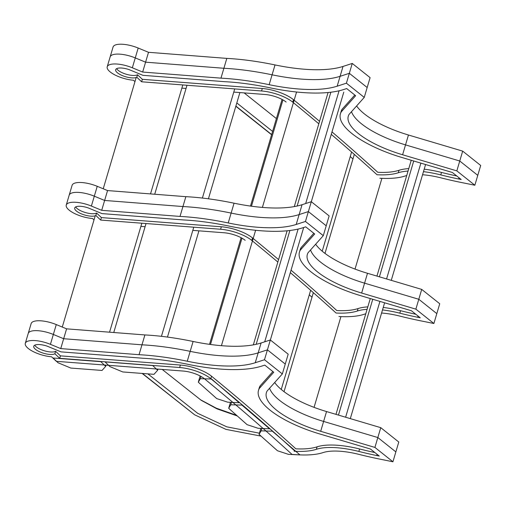 <?xml version="1.0" encoding="UTF-8"?>
<svg xmlns="http://www.w3.org/2000/svg" width="506" height="506" viewBox="0 0 506 506"><rect width="100%" height="100%" fill="white"/><g stroke="black" fill="none" stroke-linecap="round" stroke-linejoin="round"><path stroke-width="0.76" d="M338.912 316.509A70.46 24.073 -163.5 0 0 364.048 314.315A44.952 15.357 16.5 0 1 365.762 313.821M381.594 313.012A44.952 15.357 16.5 0 1 399.968 316.123A160.022 54.667 -163.5 0 0 418.829 320.45L433.889 323.498L415.869 309.153L361.645 293.037A63.206 21.594 16.5 0 1 307.338 254.429A63.206 21.594 16.5 0 1 308.097 252.703L323.29 235.669L305.453 221.464L296.212 224.455A99.423 33.965 16.5 0 1 228.212 222.956A141.781 48.437 -163.5 0 0 180.01 216.423L101.7 210.325L91.384 206.062A18.867 6.445 -163.5 0 0 66.261 205.05A18.867 6.445 -163.5 0 0 74.028 213.241A18.867 6.445 -163.5 0 0 92.49 218.497L94.008 219.933M415.869 309.153L418.797 299.274L436.817 313.625L418.797 299.274L421.719 289.4L439.739 303.745L433.889 323.498M421.719 289.4L367.495 273.284L364.573 283.158L418.797 299.274L364.573 283.158A63.206 21.594 16.5 0 1 310.532 249.97A63.206 21.594 16.5 0 0 364.573 283.158L361.645 293.037M305.453 221.464L308.375 211.59L326.218 225.796L308.375 211.59L311.304 201.711L329.14 215.917L323.29 235.669M311.304 201.711L302.063 204.702L299.135 214.582L308.375 211.59L299.135 214.582A99.423 33.965 16.5 0 1 231.134 213.083A141.781 48.437 -163.5 0 0 182.932 206.543L180.01 216.423M302.063 204.702A99.423 33.965 16.5 0 1 234.063 203.203A141.781 48.437 -163.5 0 0 185.86 196.67L182.932 206.543L104.628 200.452L101.7 210.325M185.86 196.67L107.557 190.572L104.628 200.452L94.306 196.183A18.867 6.445 -163.5 0 0 69.183 195.171L66.261 205.05M140.896 226.391L145.095 226.713M192.818 230.369L224.12 232.766A17.071 5.832 16.5 0 1 245.163 240.312M309.292 294.821A2433.677 831.409 16.5 0 1 312 297.224M382.504 309.925A53.174 18.165 16.5 0 1 399.816 313.17A151.806 51.859 -163.5 0 0 417.671 317.268L420.239 317.787L411.403 310.754L360.829 295.725A71.422 24.402 16.5 0 1 299.457 252.096A71.422 24.402 16.5 0 1 300.368 250.053L314.7 233.987L305.719 226.84L302.911 227.751A107.639 36.774 16.5 0 1 229.288 226.125A133.571 45.629 -163.5 0 0 183.697 219.958L101.965 213.595L88.316 207.953A11.474 3.921 -163.5 0 0 74.711 207.972A11.474 3.921 -163.5 0 0 82.902 214.436A11.474 3.921 -163.5 0 0 95.836 215.493L100.662 220.059L220.603 229.25A25.294 8.64 16.5 0 1 251.779 240.42A2453.354 838.132 16.5 0 1 277.857 262.064M290.311 272.645A2453.354 838.132 16.5 0 1 336.073 313.018A62.238 21.265 -163.5 0 0 357.331 311.026A53.174 18.165 16.5 0 1 367.09 309.343M291.045 270.172A2453.354 838.132 16.5 0 1 336.806 310.551A62.238 21.265 -163.5 0 0 358.065 308.559A53.174 18.165 16.5 0 1 367.818 306.876M383.238 307.458A53.174 18.165 16.5 0 1 400.55 310.703A151.806 51.859 -163.5 0 0 415.799 314.251M418.038 316.035L417.671 317.268M299.457 252.096L300.185 249.622A71.422 24.402 16.5 0 1 301.102 247.579L300.368 250.053M301.102 247.579L313.84 233.304M75.691 206.922A11.474 3.921 -163.5 0 0 85.451 212.558A11.474 3.921 -163.5 0 0 96.57 213.02L95.836 215.493M96.57 213.02L101.396 217.593L100.662 220.059M101.396 217.593L221.331 226.777A25.294 8.64 16.5 0 1 252.513 237.953A2453.354 838.132 16.5 0 1 278.585 259.597M367.495 273.284A63.206 21.594 16.5 0 1 315.643 244.24M296.212 224.455L299.135 214.582A99.423 33.965 16.5 0 1 231.134 213.083A141.781 48.437 -163.5 0 0 182.932 206.543L104.628 200.452L94.306 196.183A18.867 6.445 -163.5 0 0 69.183 195.171L72.111 185.297A18.867 6.445 -163.5 0 1 97.234 186.309L91.384 206.062M107.557 190.572L97.234 186.309M134.963 81.662L133.451 80.226A18.867 6.445 16.5 0 1 114.982 74.97A18.867 6.445 16.5 0 1 107.215 66.779L110.144 56.9A18.867 6.445 16.5 0 1 135.266 57.912L145.589 62.175L148.511 52.301L226.821 58.392A141.781 48.437 16.5 0 1 275.017 64.932A99.423 33.965 -163.5 0 0 343.024 66.431L352.258 63.44L370.101 77.646L367.173 87.519L349.336 73.313L352.258 63.44M107.215 66.779A18.867 6.445 16.5 0 1 132.338 67.791L135.266 57.912A18.867 6.445 16.5 0 0 110.144 56.9L113.066 47.026A18.867 6.445 16.5 0 1 138.189 48.038L148.511 52.301M132.338 67.791L142.66 72.054L145.589 62.175L223.892 68.272L226.821 58.392M142.66 72.054L220.964 78.145L223.892 68.272A141.781 48.437 16.5 0 1 272.095 74.806A99.423 33.965 -163.5 0 0 340.095 76.311L349.336 73.313L367.173 87.519L364.25 97.399L349.058 114.426A63.206 21.594 -163.5 0 0 348.292 116.159A63.206 21.594 -163.5 0 0 402.605 154.766L456.829 170.876L462.68 151.123L480.7 165.475L477.772 175.354L459.758 161.003L477.772 175.354L474.849 185.228L459.79 182.179A160.022 54.667 16.5 0 1 440.928 177.853A44.952 15.357 -163.5 0 0 422.548 174.741M356.603 105.969A63.206 21.594 -163.5 0 0 408.456 135.007L462.68 151.123M402.605 154.766L405.527 144.887A63.206 21.594 -163.5 0 1 351.493 111.693A63.206 21.594 -163.5 0 0 405.527 144.887L459.758 161.003L405.527 144.887L408.456 135.007M352.96 158.954A2433.677 831.409 -163.5 0 0 350.247 156.55M286.124 102.041A17.071 5.832 -163.5 0 0 265.081 94.495L233.772 92.098M186.056 88.442L181.856 88.12M138.189 48.038L135.266 57.912L145.589 62.175L223.892 68.272A141.781 48.437 16.5 0 1 272.095 74.806A99.423 33.965 -163.5 0 0 340.095 76.311L349.336 73.313L346.408 83.193L364.25 97.399M220.964 78.145A141.781 48.437 16.5 0 1 269.167 84.685A99.423 33.965 -163.5 0 0 337.167 86.184L346.408 83.193M456.829 170.876L474.849 185.228M406.723 175.55A44.952 15.357 -163.5 0 0 405.009 176.037A70.46 24.073 16.5 0 1 379.867 178.238M408.045 171.072A53.174 18.165 -163.5 0 0 398.292 172.755A62.238 21.265 16.5 0 1 377.033 174.747A2453.354 838.132 -163.5 0 0 331.272 134.375M318.812 123.793A2453.354 838.132 -163.5 0 0 292.74 102.149A25.294 8.64 -163.5 0 0 261.558 90.972L141.623 81.789L136.797 77.222A11.474 3.921 16.5 0 1 123.856 76.166A11.474 3.921 16.5 0 1 115.672 69.701A11.474 3.921 16.5 0 1 129.277 69.683L142.926 75.324L224.658 81.681A133.571 45.629 16.5 0 1 270.242 87.854A107.639 36.774 -163.5 0 0 343.871 89.473L346.68 88.563L355.655 95.716L341.329 111.775A71.422 24.402 -163.5 0 0 340.411 113.825A71.422 24.402 -163.5 0 0 401.783 157.448L452.364 172.483L461.194 179.516L458.626 178.991A151.806 51.859 16.5 0 1 440.777 174.899A53.174 18.165 -163.5 0 0 423.465 171.654M408.778 168.599A53.174 18.165 -163.5 0 0 399.019 170.288A62.238 21.265 16.5 0 1 377.761 172.28A2453.354 838.132 -163.5 0 0 331.999 131.902M319.545 121.32A2453.354 838.132 -163.5 0 0 293.474 99.682A25.294 8.64 -163.5 0 0 262.291 88.506L142.357 79.316L137.524 74.749A11.474 3.921 16.5 0 1 126.411 74.287A11.474 3.921 16.5 0 1 116.646 68.652M141.623 81.789L142.357 79.316M136.797 77.222L137.524 74.749M354.795 95.027L342.056 109.309A71.422 24.402 -163.5 0 0 341.145 111.352L340.411 113.825M341.329 111.775L342.056 109.309M458.626 178.991L458.993 177.758M456.754 175.98A151.806 51.859 16.5 0 1 441.504 172.432A53.174 18.165 -163.5 0 0 424.199 169.181M292.032 454.432L297.952 454.78A70.46 24.073 -163.5 0 0 323.094 452.585A44.952 15.357 16.5 0 1 359.007 454.394A160.022 54.667 -163.5 0 0 377.874 458.721L392.934 461.776L374.914 447.424L320.69 431.308A63.206 21.594 16.5 0 1 266.377 392.7A63.206 21.594 16.5 0 1 267.143 390.974L282.335 373.94L264.493 359.734L255.252 362.732A99.423 33.965 16.5 0 1 187.252 361.227A141.781 48.437 -163.5 0 0 139.049 354.693L60.745 348.596L50.423 344.333A18.867 6.445 -163.5 0 0 25.3 343.321A18.867 6.445 -163.5 0 0 33.067 351.512A18.867 6.445 -163.5 0 0 51.53 356.774L56.343 361.328L183.159 371.043A17.071 5.832 16.5 0 1 204.209 378.583A2433.677 831.409 16.5 0 1 292.032 454.432M374.914 447.424L377.837 437.545L395.856 451.896L377.837 437.545L380.765 427.671L398.785 442.023L392.934 461.776M380.765 427.671L326.541 411.555L323.612 421.435L377.837 437.545L323.612 421.435A63.206 21.594 16.5 0 1 269.578 388.241A63.206 21.594 16.5 0 0 323.612 421.435L320.69 431.308M264.493 359.734L267.421 349.861L285.257 364.067L267.421 349.861L270.343 339.981L288.186 354.187L282.335 373.94M270.343 339.981L261.102 342.979L258.18 352.853L267.421 349.861L258.18 352.853A99.423 33.965 16.5 0 1 190.174 351.354A141.781 48.437 -163.5 0 0 141.977 344.814L139.049 354.693M261.102 342.979A99.423 33.965 16.5 0 1 193.102 341.474A141.781 48.437 -163.5 0 0 144.899 334.94L141.977 344.814L63.667 338.723L60.745 348.596M144.899 334.94L66.596 328.843L63.667 338.723L53.345 334.46A18.867 6.445 -163.5 0 0 28.228 333.448L25.3 343.321M295.118 451.295L294.169 451.244A62.238 21.265 -163.5 0 0 295.112 451.295A2453.354 838.132 16.5 0 1 295.118 451.295A62.238 21.265 -163.5 0 0 316.37 449.303A53.174 18.165 16.5 0 1 358.855 451.441A151.806 51.859 -163.5 0 0 376.711 455.539L379.279 456.058L370.449 449.024L319.868 433.996A71.422 24.402 16.5 0 1 258.496 390.366A71.422 24.402 16.5 0 1 259.414 388.323L273.74 372.258L264.764 365.111L261.956 366.021A107.639 36.774 16.5 0 1 188.327 364.396A133.571 45.629 -163.5 0 0 142.736 358.229L61.011 351.866L47.362 346.23A11.474 3.921 -163.5 0 0 33.757 346.249A11.474 3.921 -163.5 0 0 41.941 352.714A11.474 3.921 -163.5 0 0 54.882 353.764L59.708 358.33L179.643 367.52A25.294 8.64 16.5 0 1 210.825 378.697A2453.354 838.132 16.5 0 1 295.112 451.295M34.731 345.193A11.474 3.921 -163.5 0 0 44.496 350.829A11.474 3.921 -163.5 0 0 55.609 351.297L60.435 355.863L180.376 365.047A25.294 8.64 16.5 0 1 211.552 376.224A2453.354 838.132 16.5 0 1 295.846 448.822A62.238 21.265 -163.5 0 0 317.104 446.83A53.174 18.165 16.5 0 1 359.589 448.974A151.806 51.859 -163.5 0 0 374.838 452.522M377.078 454.306L376.711 455.539M258.496 390.366L259.23 387.9A71.422 24.402 16.5 0 1 260.141 385.857L259.414 388.323M260.141 385.857L272.879 371.575M55.609 351.297L54.882 353.764M60.435 355.863L59.708 358.33M326.541 411.555A63.206 21.594 16.5 0 1 274.688 382.517M255.252 362.732L258.18 352.853A99.423 33.965 16.5 0 1 190.174 351.354A141.781 48.437 -163.5 0 0 141.977 344.814L63.667 338.723L53.345 334.46A18.867 6.445 -163.5 0 0 28.228 333.448L31.151 323.568A18.867 6.445 -163.5 0 1 56.274 324.58L50.423 344.333M66.596 328.843L56.274 324.58M411.245 160.263L376.938 276.086M370.291 298.534L335.978 414.363M413.718 160.997L379.405 276.82M372.758 299.267L338.451 415.097M425.578 164.52L391.264 280.349M384.617 302.79L350.31 418.62M420.884 163.128L386.571 278.951M379.924 301.399L345.617 417.222M328.078 92.516L294.283 206.6M287.117 230.787L253.329 344.877M330.854 92.212L297.136 206.031M289.894 230.489L256.181 344.308M343.783 92.136L311.316 201.723M303.682 227.498L270.362 339.994M339.071 90.795L305.675 203.532M298.11 229.066L264.714 341.809M261.842 428.455L261.128 430.859L259.066 434.376L277.471 450.751L288.483 454.363L299.976 454.913L272.323 431.175L261.128 430.859M354.308 154.387L324.985 253.392M313.353 292.664L284.024 391.663M260.83 428.411L259.066 434.376M381.903 178.34L355.022 269.084M340.943 316.611L314.062 407.355M231.457 402.378L230.749 404.775L228.687 408.291L247.092 424.667L258.104 428.278L269.597 428.829L241.938 405.091L230.749 404.775M230.451 402.327L228.687 408.291M351.594 152.002L322.214 251.191M310.64 290.273L281.254 389.462M282.943 99.903L251.457 206.214M241.988 238.181L210.496 344.485M201.027 376.451L200.363 378.69L198.301 382.207L216.707 398.583L227.719 402.194L239.211 402.751L211.559 379.007L200.363 378.69M296.573 92.003L262.386 207.416M255.612 230.281L221.426 345.687M282.07 99.423L250.476 206.075M241.109 237.7L209.516 344.352M200.148 375.971L198.301 382.207M136.196 77.494L103.23 188.789M95.242 215.765L62.276 327.059M100.827 361.67L53.105 358.008L57.969 362.72L70.808 368.058L102.029 370.449L105.684 366.376L100.827 361.67M182.799 84.938L150.516 193.918M141.838 223.216L109.555 332.189M106.051 365.136L105.684 366.376M186.999 85.261L154.716 194.241M146.038 223.538L113.755 332.518M152.774 365.56L105.052 361.898L109.916 366.61L122.756 371.948L153.976 374.332L157.632 370.265L152.774 365.56M234.714 88.917L202.387 198.061M193.76 227.188L161.433 336.332M239.888 92.566L208.421 198.801M198.934 230.837L167.467 337.078M157.973 369.114L157.632 370.265M272.589 131.421L236.821 102.939M271.659 134.571L235.885 106.089M271.602 134.748L235.828 106.279M276.39 118.581L244.132 92.889M259.42 433.18L226.796 426.836L197.701 413.326L147.853 373.864M261.014 436.109L225.973 429.379L194.671 414.825L142.445 373.453M194.671 414.825L142.123 373.428M236.625 415.356L216.347 408.203L200.363 399.702M237.333 415.983L217.03 408.88L201.318 400.366L162.217 369.437M234.063 203.203L228.212 222.956M358.065 308.559L357.331 311.026M400.55 310.703L399.816 313.17M221.331 226.777L220.603 229.25M252.513 237.953L251.779 240.42M269.167 84.685L275.017 64.932M337.167 86.184L343.024 66.431M292.74 102.149L293.474 99.682M261.558 90.972L262.291 88.506M440.777 174.899L441.504 172.432M398.292 172.755L399.019 170.288M193.102 341.474L187.252 361.227M317.104 446.83L316.37 449.303M359.589 448.974L358.855 451.441M180.376 365.047L179.643 367.52M211.552 376.224L210.825 378.697"/></g></svg>
